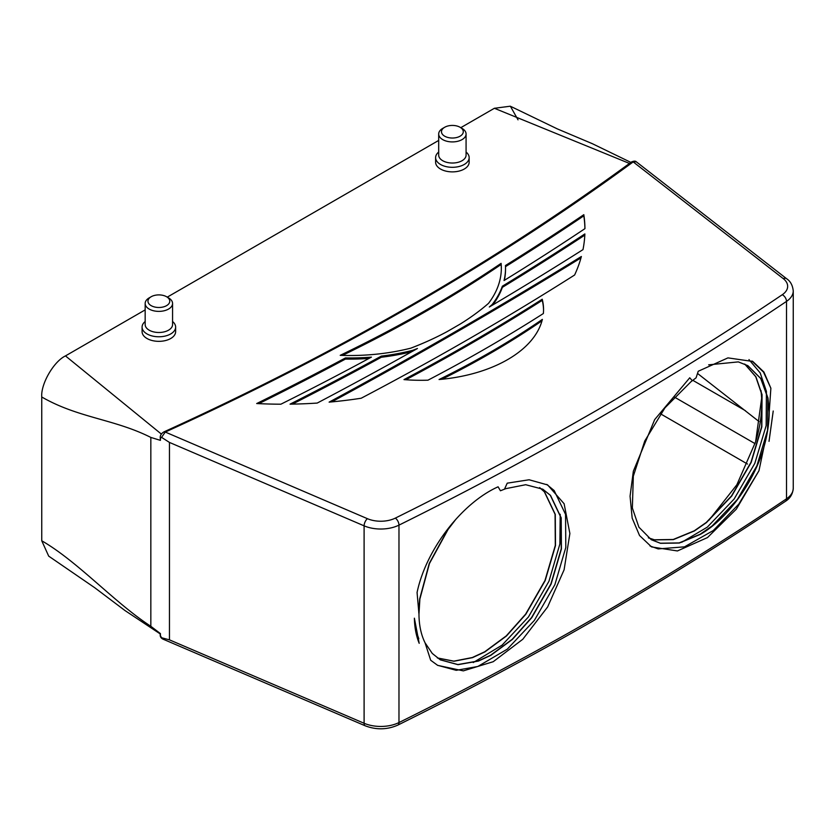 <?xml version="1.0" encoding="UTF-8"?>
<svg xmlns="http://www.w3.org/2000/svg" width="835" height="835" viewBox="0 0 835 835"><rect width="100%" height="100%" fill="white"/><g stroke="black" fill="none" stroke-linecap="round" stroke-linejoin="round"><path stroke-width="1.25" d="M151.156 305.641A10.897 6.294 0 0 0 166.572 305.641A10.897 6.294 0 0 0 166.572 296.738L168.545 297.876A13.694 7.912 180 0 1 172.563 303.47A13.694 7.912 180 0 1 164.098 310.777A13.694 7.912 180 0 1 149.173 309.065A13.694 7.912 180 0 1 145.165 303.47A13.694 7.912 180 0 1 149.173 297.876L151.156 296.738A10.897 6.294 0 0 0 151.156 305.641M145.165 303.47L145.165 324.585A13.694 7.912 0 0 0 149.173 330.169A13.694 7.912 0 0 0 164.098 331.892A13.694 7.912 0 0 0 172.563 324.585L172.563 303.47M172.563 321.506A16.773 9.686 180 0 1 175.632 327.09A16.773 9.686 180 0 1 165.278 336.035A16.773 9.686 180 0 1 147.002 333.937A16.773 9.686 180 0 1 142.086 327.09A16.773 9.686 180 0 1 145.165 321.506M175.632 327.09L175.632 331.652A16.773 9.686 180 0 1 165.278 340.607A16.773 9.686 180 0 1 147.002 338.499A16.773 9.686 180 0 1 142.086 331.652L142.086 327.09M444.669 136.178A10.897 6.294 0 0 0 460.095 136.178A10.897 6.294 0 0 0 460.095 127.275L462.068 128.413A13.694 7.912 180 0 1 466.076 134.007A13.694 7.912 180 0 1 457.622 141.313A13.694 7.912 180 0 1 442.696 139.602A13.694 7.912 180 0 1 438.688 134.007A13.694 7.912 180 0 1 442.696 128.413L444.669 127.275A10.897 6.294 0 0 0 444.669 136.178M438.688 134.007L438.688 155.122A13.694 7.912 0 0 0 442.696 160.706A13.694 7.912 0 0 0 457.622 162.428A13.694 7.912 0 0 0 466.076 155.122L466.076 134.007M466.076 152.043A16.773 9.686 180 0 1 469.155 157.627A16.773 9.686 180 0 1 458.801 166.572A16.773 9.686 180 0 1 440.525 164.474A16.773 9.686 180 0 1 435.609 157.627A16.773 9.686 180 0 1 438.688 152.043M435.609 157.627L435.609 162.188A16.773 9.686 0 0 0 440.525 169.035A16.773 9.686 0 0 0 458.801 171.144A16.773 9.686 0 0 0 469.155 162.188L469.155 157.627M744.705 364.05L755.748 376.71L761.854 394.527L761.635 426.779L750.947 462.392L731.481 495.98L706.264 522.459L694.209 530.841L673.198 539.493L654.421 539.786L648.357 537.803M648.44 537.865L654.619 539.901L673.396 539.608L694.407 530.956L706.462 522.574L731.679 496.094L751.145 462.506L761.823 426.894L762.052 394.642L755.915 376.773L744.81 364.102M769.223 411.968L770.872 388.233L763.9 372.013L752.815 361.471L727.953 357.881L698.227 371.262L696.066 377.827L690.921 381.783L664.963 407.835L644.756 440.995L633.327 476.18L632.356 508.004L638.89 527.167L651.321 539.734L660.548 543.324L679.335 543.032L700.335 534.379C727.087 519.182 754.141 482.223 763.931 447.111C767.407 434.701 769.171 422.98 769.223 411.968L767.981 398.065L760.883 378.568L747.868 365.667L738.307 361.889L708.654 364.843M747.763 365.605L760.727 378.516L767.793 397.951L767.563 430.202L756.875 465.815L737.409 499.403L712.192 525.883L700.137 534.264L679.137 542.917L660.349 543.209L651.216 539.681M437.342 657.917L453.822 661.143L472.307 657.531L484.686 651.801L506.281 635.873L525.633 614.142L544.984 580.492L555.306 545.422L555.077 514.287L544.389 491.857L539.629 487.598M437.436 657.98L453.958 661.257L472.506 657.646L484.885 651.916L506.48 635.978L525.831 614.257L545.182 580.607L555.505 545.526L555.275 514.391L544.587 491.972L539.744 487.64M452.372 523.263L447.873 529.348L429.263 563.416L419.681 598.925L418.763 612.639M440.222 659.786L457.872 664.556L478.236 660.955L490.615 655.224L512.21 639.297L531.561 617.566L550.912 583.916L561.235 548.846L561.005 517.7L550.317 495.28L542.698 489.133M425.036 642.773L432.269 653.45L440.316 659.848L458.008 664.67L478.434 661.069L490.813 655.339L512.408 639.401L531.759 617.681L551.11 584.03L561.433 548.95L561.203 517.815L550.516 495.395L542.792 489.195L525.695 484.717L505.843 488.642L500.436 490.771L498.098 486.805C462.12 502.9 426.142 549.106 417.072 592.495L418.972 614.184C419.034 625.133 421.059 634.663 425.036 642.773L430.693 660.255L437.676 665.37L463.341 670.87L493.224 661.706L522.793 639.266L547.624 606.962L564.105 569.783L569.877 533.502L564.116 503.735L547.656 484.947L529.129 479.77L507.231 483.162L504.476 489.185M456.025 519.088L448.071 529.463L429.451 563.531L419.88 599.039L418.972 614.184M415.235 628.515L418.794 638.712M159.725 633.598L125.041 610.583L94.658 587.673L48.701 556.131L41.75 540.777C78.114 561.767 114.468 602.661 150.832 626.292L150.832 437.425C114.468 419.076 78.114 417.98 41.75 396.99C40.685 384.048 53.732 361.461 65.464 355.908L145.165 309.889M167.261 297.135L438.688 140.426M460.784 127.671L494.383 108.279L510.362 106.202L518.024 119.833M65.464 355.908L161.395 434.106M629.475 163.451L494.383 108.279M692.319 380.729L689.752 377.785L654.671 419.608L633.347 471.201L630.06 496.178L632.178 518.17L639.537 535.517L651.55 546.925L677.425 550.954L707.485 537.573L736.334 509.141L758.963 470.731L763.931 447.111M769.025 441.35L773.22 411.018L769.025 441.35M419.191 643.315L414.379 618.192C414.588 627.565 416.195 635.936 419.191 643.315M708.988 520.215L736.856 484.759L755.612 441.819L761.656 398.18L761.05 390.634M758.973 421.498L697.507 373.422M660.506 413.816L747.502 464.041M41.75 396.99L41.75 540.777M439.064 379.528A122.494 70.725 0 0 0 542.364 319.387A874.6 504.945 180 0 1 439.064 379.528M317.216 403.065A4059.864 2343.939 0 0 0 417.448 348.498A279.642 161.447 180 0 1 412.855 350.283A155.487 89.773 180 0 1 381.334 356.107A3179.523 1835.674 180 0 1 290.037 404.15A302.145 174.442 0 0 0 317.216 403.065M574.616 275.007A302.145 174.442 0 0 0 581.379 256.491A5412.47 3124.862 180 0 1 329.115 402.136A302.145 174.442 0 0 0 361.19 398.232A3193.854 1843.951 0 0 0 574.616 275.007M460.137 324.095A275.446 159.026 0 0 0 488.527 303.345A151.292 87.351 0 0 0 501.334 268.171A151.292 87.351 0 0 0 501.104 263.359A1341.469 774.494 180 0 1 340.21 355.334A151.292 87.351 0 0 0 410.841 348.153A275.446 159.026 0 0 0 447.049 331.652A4059.864 2343.939 0 0 0 460.137 324.095M492.222 304.504A279.642 161.447 180 0 1 489.3 306.998A4059.864 2343.939 0 0 0 582.987 249.623A302.145 174.442 0 0 0 584.865 233.936A3179.523 1835.674 180 0 1 502.357 286.207A155.487 89.773 180 0 1 492.222 304.504L492.222 305.276M403.983 379.612A122.494 70.725 0 0 0 427.958 380.186A1612.406 930.91 0 0 0 543.355 313.532A122.494 70.725 0 0 0 543.554 309.576A122.494 70.725 0 0 0 542.228 299.233A2156.617 1245.11 180 0 1 403.983 379.612M583.822 214.689A2963.123 1710.738 180 0 1 505.457 265.53A155.487 89.773 180 0 1 505.53 268.171A155.487 89.773 180 0 1 504.048 280.529A2949.178 1702.69 0 0 0 584.949 228.644A302.145 174.442 0 0 0 583.822 214.689L583.822 215.827A2963.123 1710.738 180 0 1 505.509 266.647M345.46 357.933A2963.123 1710.738 180 0 1 256.7 403.545A302.145 174.442 0 0 0 280.873 404.203A2949.178 1702.69 0 0 0 371.429 357.119A155.55 89.804 180 0 1 345.46 357.933L345.46 359.071A2963.123 1710.738 180 0 1 258.808 403.649M783.251 278.619A22.357 12.911 180 0 1 782.27 294.724A3592.201 2073.942 0 0 1 395.331 518.117A22.357 12.911 180 0 1 367.442 518.692L165.278 432.05A2798.085 1615.454 180 0 0 633.201 161.906L783.251 278.619A5.595 3.664 -52.1 0 1 786.685 278.775L636.28 161.792L633.201 161.906A2.797 1.795 -126.3 0 0 631.542 161.938L631.542 161.938C494.247 262.545 338.436 352.495 164.13 431.789L164.13 431.789A2.797 1.409 -114.4 0 1 165.278 432.05L161.552 437.342L169.463 442.425L169.463 639.85L161.552 637.731L162.679 639.005C160.988 638.013 160.163 636.708 160.205 635.08L160.205 635.08A2.797 1.618 180 0 0 160.424 635.696L160.424 633.598L150.832 626.292M150.832 437.425L160.424 440.358L160.205 437.655C160.195 435.202 161.499 433.25 164.13 431.789M748.974 359.593L760.194 372.921L766.426 391.385L766.165 425.61L754.798 463.394L734.122 499.038L707.328 527.125L681.757 542.27M751.949 360.991L763.514 372.107L770.872 388.233M761.656 398.18C762.355 411.697 760.341 426.247 755.612 441.819M758.963 470.731L738.724 504.204L713.257 530.549L684.502 546.841L658.199 548.908L649.995 545.965M473.247 662.552L502.086 645.142L528.43 616.981L548.95 581.254L559.878 544.013L560.212 514.287M437.53 665.286L456.234 670.317L477.808 666.487L507.315 649.139L534.358 620.405L554.878 584.677L565.806 547.436L565.546 514.381L554.179 490.562L546.748 484.436M368.976 358.445A155.55 89.804 180 0 1 345.46 359.071M584.928 228.654A302.145 174.442 0 0 0 583.822 215.827M505.53 268.171L505.53 269.308A155.487 89.773 180 0 1 504.35 280.341M543.543 310.14A122.494 70.725 0 0 0 542.228 300.37A2156.617 1245.11 180 0 1 405.862 379.748M542.228 300.37L542.228 299.233M584.813 235.115A3179.523 1835.674 180 0 1 502.357 287.344A155.487 89.773 180 0 1 492.733 304.973M502.357 287.344L502.357 286.207M501.334 268.734A151.292 87.351 0 0 0 501.104 264.497A1341.469 774.494 180 0 1 342.423 355.407M501.104 264.497L501.104 263.359M581.003 257.869A5412.47 3124.862 180 0 1 331.652 401.906M411.738 351.712A155.487 89.773 180 0 1 381.334 357.244A3179.523 1835.674 180 0 1 292.365 404.119M381.334 357.244L381.334 356.107M412.855 351.086L412.855 350.283M542.009 320.776A874.6 504.945 180 0 1 441.903 379.267M161.552 637.731L160.424 635.696M160.424 440.358L160.424 438.271L161.552 437.342M462.068 128.413L460.095 127.275A10.897 6.294 0 0 0 444.669 127.275M168.545 297.876L166.572 296.738A10.897 6.294 0 0 0 151.156 296.738M169.463 639.85L364.102 723.267A27.952 16.136 0 0 0 398.973 722.557A3597.796 2077.167 0 0 0 786.507 498.808L786.507 301.393A3597.796 2077.167 180 0 1 398.973 525.131L398.973 722.557A5.595 2.975 63.6 0 1 397.815 725.114C536.842 656.226 666.027 581.64 785.391 501.344A5.595 3.465 -123.9 0 0 786.507 498.808A27.952 16.136 0 0 0 793.25 488.308C792.759 494.07 790.14 498.422 785.391 501.344M397.815 725.114C387.179 729.78 376.324 730.02 365.239 725.813A5.595 2.724 -66.8 0 1 364.102 723.267L364.102 525.841L169.463 442.425M793.25 488.308L793.25 290.883A27.952 16.136 0 0 1 786.507 301.393A5.595 3.465 -123.9 0 0 782.27 294.724M395.331 518.117A5.595 2.975 63.6 0 1 398.973 525.131A27.952 16.136 0 0 1 364.102 525.841A5.595 2.724 -66.8 0 1 367.442 518.692M745.425 410.695L692.82 380.322M755.07 443.646L674.231 396.98M160.424 438.271A2.797 1.618 180 0 1 160.205 437.655M365.239 725.813L162.679 639.005M786.685 278.775C790.442 281.238 792.624 285.278 793.25 290.883M630.905 162.407L592.276 143.662L557.331 128.893L511.156 106.609M160.205 633.817L160.205 635.08M636.28 161.792C635.519 160.894 633.932 160.946 631.542 161.938"/></g></svg>

